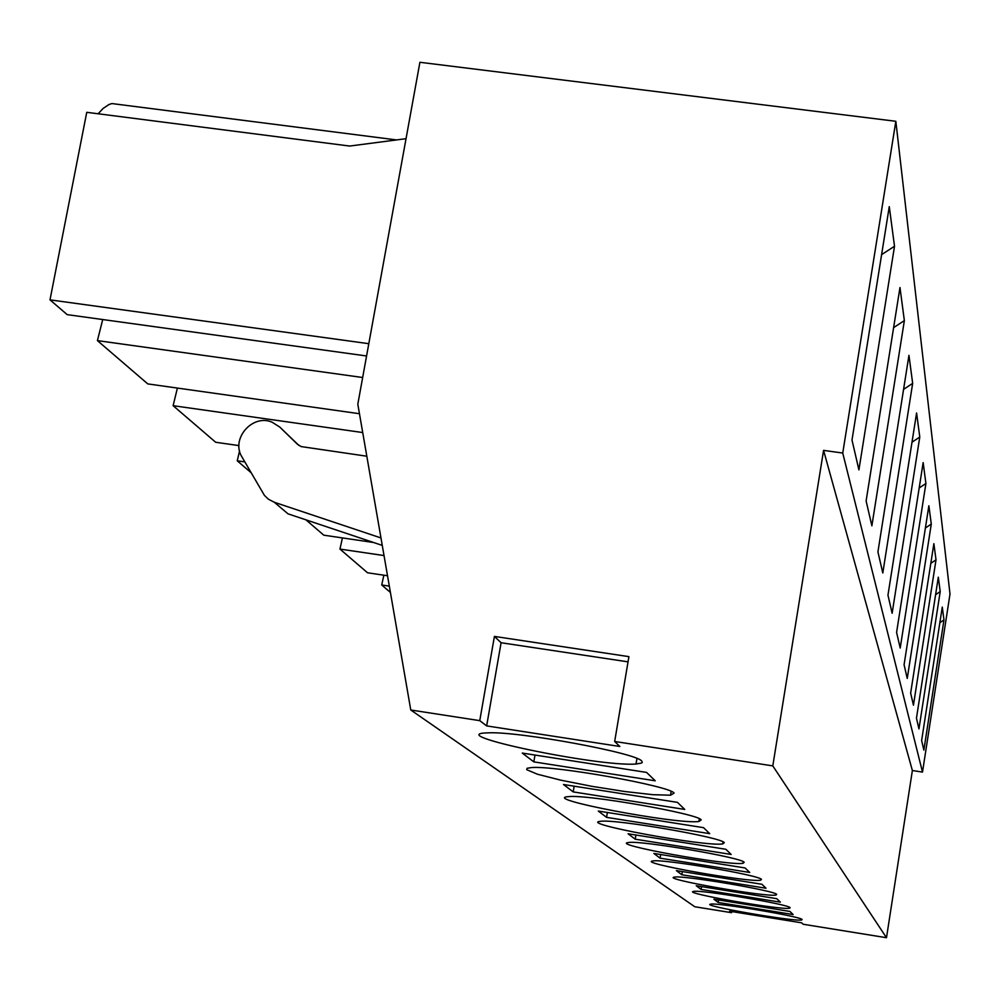 <?xml version="1.0" encoding="UTF-8"?>
<svg xmlns="http://www.w3.org/2000/svg" width="1000" height="1000" viewBox="0 0 1000 1000"><rect width="100%" height="100%" fill="white"/><g stroke="black" fill="none" stroke-linecap="round" stroke-linejoin="round"><path stroke-width="1.5" d="M598.312 811.062L606.562 817.362L709.725 833.65L703.538 827.663L598.312 811.062M607.388 812.487L606.562 817.362M239.575 450.875L237.25 460.8L250.987 472.612M244.8 461.887L237.25 460.8M912 442.2L919.775 437.038L916.587 412.987L887.962 595.2L892.138 613.237L919.775 437.038M725.825 849.275L628.088 833.775L635.212 839.2L731.15 854.438L725.825 849.275M908.95 355.325L877.925 551.912L882.8 572.962L912.663 383.363L908.95 355.325M903.587 389.35L912.663 383.363M534.987 755.05L533.812 761.875L655.225 780.8L646.575 772.412L522.275 753.075L533.812 761.875M731.562 912.688L694.788 906.75L410.775 710L357.812 404.225L419.913 62.287L895.837 121.287L950 594.012L922.5 772.087L912.375 770.525L886.488 937.712L803.138 924.25L801.688 922.837L729.613 911.213L731.562 912.688L731.75 911.55M362.663 377.512L97.413 340.613L147.775 383.9L359.462 413.713M894.513 246.262L889.275 206.637L852 440.025L858.913 469.875L894.513 246.262L881.612 254.613M674.1 793.1L670.537 795.212L652.875 794.7L624.763 791.513L591.888 786.325L560.7 780.15L537.35 774.2L526.725 769.688L527.087 768.288L531.375 767.575C554.525 765.337 670.6 786.125 674.1 793.1M933.875 543.663L910.65 693.1L913.45 705.175L936.012 559.812L933.875 543.663M900.212 648.05L925.913 483.488L923.15 462.612L896.587 632.413L900.212 648.05M919.188 487.975L925.913 483.488M366.825 456.213L301.163 446.587L297.387 444.212L279.775 427.075L272.075 422.188C252.4 413.587 230.425 439.062 242.025 457.062L264.425 495.4L268.425 499.225L274.35 502.275L287.987 513.825L382.262 545.4M298.85 445.4L279.775 427.075M274.35 502.275L380.975 537.95M942.275 607.062L921.637 740.5L923.863 750.1L943.975 619.925L942.275 607.062M939.85 622.725L943.975 619.925M789.925 911.438L713.863 899.188L718.162 902.475L793.138 914.55L789.925 911.438M802.113 919.525L801.75 919.963C795.362 922.05 699.737 905.487 710.612 904.175C716 902.262 801.338 916.575 802.113 919.525M718.575 899.95L718.162 902.475M918.95 728.913L940.212 591.55L938.312 577.188L916.462 718.175L918.95 728.913M935.612 594.675L940.212 591.55M641.775 761.162C637.413 753.125 518.025 731.075 488 732.85C439.462 733.825 598.763 767.075 636.025 764.025L641.488 763.075L642.262 762.362L641.775 761.162M745.1 867.962L653.863 853.438L660.062 858.162L749.737 872.463L745.1 867.962M871.875 525.812L904.362 320.6L899.975 287.525L866.112 500.938L871.875 525.812M893.612 327.625L904.362 320.6M383.85 575.2L381.725 584.975L390.412 592.438M342.438 537.925L339.95 549.075L367.525 572.775L387.525 575.737M305.938 519.837L323.787 535.188L373.587 542.5M177.4 388.075L173.125 405.688L215.675 442.262L238.962 445.6M97.413 340.613L102.725 319.55M368.812 343.688L50 299.862L67.188 314.637L366.575 355.975M50 299.862L86.75 112.312L349.675 146.05L406.037 138.688M119.637 104.55L111.888 103.562L109 104.513L103.088 108.45L98.138 113.775M660.662 854.513L660.062 858.162M895.837 121.287L842.738 453.05L922.5 772.087M907.25 678.425L931.287 524.05L928.863 505.775L904.075 664.75L907.25 678.425M563.5 784.513L573.188 791.9L684.737 809.425L677.475 802.375L563.5 784.513M574.163 786.188L573.188 791.9M619.85 746.488L614.675 741.475L628.913 656.637L494.412 636.413L501.087 642.738L486.65 725.9L619.85 746.488M362.725 432.55L173.125 405.688M724.3 842.675L722.712 843.925C705.788 846.963 576.725 823.125 600.638 821.312C615.013 818.863 722.025 837.362 724.3 842.675M930.825 563.312L936.012 559.812M635.913 835.013L635.212 839.2M701.225 819.887L698.9 821.5C677.375 824.688 539.075 798.425 568.562 796.637C586.675 794.212 698.4 813.812 701.225 819.887M389.312 586.1L381.725 584.975M676.388 870.612L681.838 874.762L766.012 888.238L761.938 884.287L676.388 870.612M682.362 871.562L681.838 874.762M494.412 636.413L479.762 720.65L486.65 725.9M780.362 902.163L776.762 898.675L696.237 885.75L701.062 889.425L780.362 902.163M501.087 642.738L628.038 661.85M761.475 879.4L760.675 880.188C749.625 882.825 636.213 862.613 652.913 860.962C662.325 858.675 759.987 875.263 761.475 879.4M384.025 555.562L339.95 549.075M925.4 528.013L931.287 524.05M790.125 907.688L789.663 908.213C782.075 910.475 681.137 892.862 693.538 891.438C699.975 889.4 789.15 904.4 790.125 907.688M842.738 453.05L823.575 450.375L772.8 765.888L886.488 937.712M772.8 765.888L614.675 741.475M479.762 720.65L410.775 710M744.175 862.312L743.062 863.3C729.5 866.137 608.7 844.275 628.513 842.525C640.075 840.138 742.337 857.638 744.175 862.312M776.675 894.4L776.062 895.037C766.963 897.487 660.138 878.675 674.438 877.125C682.175 874.975 775.462 890.725 776.675 894.4M701.525 886.6L701.062 889.425M823.575 450.375L912.375 770.525M671.162 791.375L670.537 795.212M801.85 919.338L801.75 919.963M636.95 758.5L636.025 764.025M723.05 841.875L722.712 843.925M699.35 818.737L698.9 821.5M111.888 103.562L396.587 139.925M760.863 878.975L760.675 880.188M789.788 907.438L789.663 908.213M776.225 894.087L776.062 895.037M743.312 861.737L743.062 863.3"/></g></svg>

